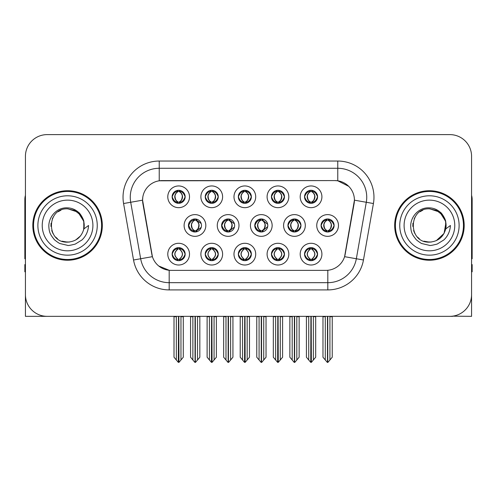 <?xml version="1.0" encoding="UTF-8"?>
<svg xmlns="http://www.w3.org/2000/svg" width="497" height="497" viewBox="0 0 497 497"><rect width="100%" height="100%" fill="white"/><g stroke="black" fill="none" stroke-linecap="round" stroke-linejoin="round"><path stroke-width="0.75" d="M287.931 225.476A6.517 6.517 0 0 0 294.448 231.993A6.517 6.517 0 0 0 300.965 225.476A6.517 6.517 0 0 0 294.448 218.96A6.517 6.517 0 0 0 287.931 225.476L288.049 225.476C289.335 221.929 291.025 220.177 293.124 220.214L292.677 219.208M283.588 225.476A10.859 10.859 0 0 0 294.448 236.336A10.859 10.859 0 0 0 305.307 225.476A10.859 10.859 0 0 0 294.448 214.617A10.859 10.859 0 0 0 283.588 225.476M172.13 254.147A6.517 6.517 0 0 0 178.647 260.664A6.517 6.517 0 0 0 185.164 254.147A6.517 6.517 0 0 0 178.647 247.63A6.517 6.517 0 0 0 172.13 254.147L172.192 254.147C173.422 257.657 175.118 259.409 177.267 259.415L178.038 259.415C173.733 255.905 173.733 252.395 178.038 248.879L178.255 248.885C173.832 252.395 173.832 255.905 178.255 259.415L178.255 259.415C173.677 255.899 173.677 252.389 178.261 248.885L177.267 248.879C175.155 248.842 173.465 250.594 172.192 254.147M167.787 254.147A10.859 10.859 0 0 0 178.647 265.007A10.859 10.859 0 0 0 189.506 254.147A10.859 10.859 0 0 0 178.647 243.288A10.859 10.859 0 0 0 167.787 254.147M321.093 225.476A6.517 6.517 0 0 0 327.604 231.993A6.517 6.517 0 0 0 334.121 225.476A6.517 6.517 0 0 0 327.604 218.96A6.517 6.517 0 0 0 321.093 225.476L321.149 225.476C322.435 221.929 324.131 220.177 326.225 220.214L325.783 219.22M316.744 225.476A10.859 10.859 0 0 0 327.604 236.336A10.859 10.859 0 0 0 338.469 225.476A10.859 10.859 0 0 0 327.604 214.617A10.859 10.859 0 0 0 316.744 225.476M172.13 196.806A6.517 6.517 0 0 0 178.647 203.323A6.517 6.517 0 0 0 185.164 196.806A6.517 6.517 0 0 0 178.647 190.289A6.517 6.517 0 0 0 172.13 196.806L172.192 196.806C173.478 193.258 175.168 191.507 177.267 191.544L176.826 190.55M167.787 196.806A10.859 10.859 0 0 0 178.647 207.665A10.859 10.859 0 0 0 189.506 196.806A10.859 10.859 0 0 0 178.647 185.946A10.859 10.859 0 0 0 167.787 196.806M304.537 254.147A6.517 6.517 0 0 0 311.054 260.664A6.517 6.517 0 0 0 317.571 254.147A6.517 6.517 0 0 0 311.054 247.63A6.517 6.517 0 0 0 304.537 254.147L304.599 254.147C305.835 257.657 307.525 259.409 309.681 259.415L310.451 259.415C306.14 255.905 306.14 252.395 310.451 248.879L310.662 248.885C306.239 252.395 306.239 255.905 310.662 259.415L310.662 259.415C306.09 255.899 306.09 252.389 310.668 248.885L309.681 248.879C307.568 248.842 305.872 250.594 304.599 254.147M300.194 254.147A10.859 10.859 0 0 0 311.054 265.007A10.859 10.859 0 0 0 321.913 254.147A10.859 10.859 0 0 0 311.054 243.288A10.859 10.859 0 0 0 300.194 254.147M221.612 225.476A6.517 6.517 0 0 0 228.123 231.993A6.517 6.517 0 0 0 234.64 225.476A6.517 6.517 0 0 0 228.123 218.96A6.517 6.517 0 0 0 221.612 225.476L221.842 225.476C223.128 221.929 224.824 220.177 226.918 220.214L226.458 219.177M217.264 225.476A10.859 10.859 0 0 0 228.123 236.336A10.859 10.859 0 0 0 238.989 225.476A10.859 10.859 0 0 0 228.123 214.617A10.859 10.859 0 0 0 217.264 225.476M238.336 196.806A6.517 6.517 0 0 0 244.853 203.323A6.517 6.517 0 0 0 251.37 196.806A6.517 6.517 0 0 0 244.853 190.289A6.517 6.517 0 0 0 238.336 196.806L238.398 196.806C239.684 193.258 241.374 191.507 243.474 191.544L243.027 190.55M233.988 196.806A10.859 10.859 0 0 0 244.853 207.665A10.859 10.859 0 0 0 255.713 196.806A10.859 10.859 0 0 0 244.853 185.946A10.859 10.859 0 0 0 233.988 196.806M188.45 225.476A6.517 6.517 0 0 0 194.967 231.993A6.517 6.517 0 0 0 201.484 225.476A6.517 6.517 0 0 0 194.967 218.96A6.517 6.517 0 0 0 188.45 225.476L188.742 225.476C190.028 221.929 191.718 220.177 193.818 220.214L193.352 219.165M184.107 225.476A10.859 10.859 0 0 0 194.967 236.336A10.859 10.859 0 0 0 205.826 225.476A10.859 10.859 0 0 0 194.967 214.617A10.859 10.859 0 0 0 184.107 225.476M271.437 254.147A6.517 6.517 0 0 0 277.953 260.664A6.517 6.517 0 0 0 284.47 254.147A6.517 6.517 0 0 0 277.953 247.63A6.517 6.517 0 0 0 271.437 254.147L271.499 254.147C272.729 257.657 274.425 259.409 276.574 259.415L277.345 259.415C273.039 255.905 273.039 252.395 277.345 248.879L277.562 248.885C273.139 252.395 273.139 255.905 277.562 259.415L277.562 259.415C272.983 255.899 272.983 252.389 277.568 248.885L276.574 248.879C274.462 248.842 272.772 250.594 271.499 254.147M267.094 254.147A10.859 10.859 0 0 0 277.953 265.007A10.859 10.859 0 0 0 288.813 254.147A10.859 10.859 0 0 0 277.953 243.288A10.859 10.859 0 0 0 267.094 254.147M271.437 196.806A6.517 6.517 0 0 0 277.953 203.323A6.517 6.517 0 0 0 284.47 196.806A6.517 6.517 0 0 0 277.953 190.289A6.517 6.517 0 0 0 271.437 196.806L271.499 196.806C272.785 193.258 274.474 191.507 276.574 191.544L276.133 190.55M267.094 196.806A10.859 10.859 0 0 0 277.953 207.665A10.859 10.859 0 0 0 288.813 196.806A10.859 10.859 0 0 0 277.953 185.946A10.859 10.859 0 0 0 267.094 196.806M205.23 196.806A6.517 6.517 0 0 0 211.747 203.323A6.517 6.517 0 0 0 218.264 196.806A6.517 6.517 0 0 0 211.747 190.289A6.517 6.517 0 0 0 205.23 196.806L205.292 196.806C206.578 193.258 208.274 191.507 210.368 191.544L209.927 190.55M200.887 196.806A10.859 10.859 0 0 0 211.747 207.665A10.859 10.859 0 0 0 222.606 196.806A10.859 10.859 0 0 0 211.747 185.946A10.859 10.859 0 0 0 200.887 196.806M304.537 196.806A6.517 6.517 0 0 0 311.054 203.323A6.517 6.517 0 0 0 317.571 196.806A6.517 6.517 0 0 0 311.054 190.289A6.517 6.517 0 0 0 304.537 196.806L304.599 196.806C305.885 193.258 307.581 191.507 309.674 191.544L309.233 190.55M300.194 196.806A10.859 10.859 0 0 0 311.054 207.665A10.859 10.859 0 0 0 321.913 196.806A10.859 10.859 0 0 0 311.054 185.946A10.859 10.859 0 0 0 300.194 196.806M254.768 225.476A6.517 6.517 0 0 0 261.285 231.993A6.517 6.517 0 0 0 267.802 225.476A6.517 6.517 0 0 0 261.285 218.96A6.517 6.517 0 0 0 254.768 225.476L254.949 225.476C256.235 221.929 257.924 220.177 260.024 220.214L259.564 219.189M250.426 225.476A10.859 10.859 0 0 0 261.285 236.336A10.859 10.859 0 0 0 272.145 225.476A10.859 10.859 0 0 0 261.285 214.617A10.859 10.859 0 0 0 250.426 225.476M205.23 254.147A6.517 6.517 0 0 0 211.747 260.664A6.517 6.517 0 0 0 218.264 254.147A6.517 6.517 0 0 0 211.747 247.63A6.517 6.517 0 0 0 205.23 254.147L205.292 254.147C206.528 257.657 208.218 259.409 210.374 259.415L211.144 259.415C206.833 255.905 206.833 252.395 211.144 248.879L211.355 248.885C206.932 252.395 206.932 255.905 211.355 259.415L211.355 259.415C206.783 255.899 206.783 252.389 211.362 248.885L210.374 248.879C208.262 248.842 206.566 250.594 205.292 254.147M200.887 254.147A10.859 10.859 0 0 0 211.747 265.007A10.859 10.859 0 0 0 222.606 254.147A10.859 10.859 0 0 0 211.747 243.288A10.859 10.859 0 0 0 200.887 254.147M238.336 254.147A6.517 6.517 0 0 0 244.853 260.664A6.517 6.517 0 0 0 251.37 254.147A6.517 6.517 0 0 0 244.853 247.63A6.517 6.517 0 0 0 238.336 254.147L238.392 254.147C239.629 257.657 241.325 259.409 243.474 259.415L244.244 259.415C239.933 255.905 239.933 252.395 244.244 248.879L244.462 248.885C240.039 252.395 240.039 255.905 244.462 259.415L244.462 259.415C239.883 255.899 239.883 252.389 244.468 248.885L243.474 248.879C241.362 248.842 239.666 250.594 238.392 254.147M233.988 254.147A10.859 10.859 0 0 0 244.853 265.007A10.859 10.859 0 0 0 255.713 254.147A10.859 10.859 0 0 0 244.853 243.288A10.859 10.859 0 0 0 233.988 254.147M142.577 200.136A19.551 19.551 0 0 0 142.875 203.528L151.809 254.209A19.551 19.551 0 0 0 171.061 270.368L325.939 270.368A19.551 19.551 0 0 0 345.191 254.209L354.125 203.528A19.551 19.551 0 0 0 334.879 180.585L162.121 180.585A19.551 19.551 0 0 0 142.577 200.136L142.794 197.241M452.599 316.167L471.572 316.34L471.572 156.331A21.719 21.719 0 0 0 449.847 134.612L47.153 134.612A21.719 21.719 0 0 0 25.428 156.331L25.428 316.34L90.734 316.34M406.266 316.34L452.599 316.34M32.814 225.476A34.753 34.753 0 0 0 67.567 260.229A34.753 34.753 0 0 0 102.32 225.476A34.753 34.753 0 0 0 67.567 190.724A34.753 34.753 0 0 0 32.814 225.476M394.68 225.476A34.753 34.753 0 0 0 429.433 260.229A34.753 34.753 0 0 0 464.186 225.476A34.753 34.753 0 0 0 429.433 190.724A34.753 34.753 0 0 0 394.68 225.476M159.226 161.04L337.774 161.04A36.2 36.2 0 0 1 373.421 203.528L363.462 259.999A36.2 36.2 0 0 1 327.815 289.913L169.185 289.913A36.2 36.2 0 0 1 133.538 259.999L123.579 203.528A36.2 36.2 0 0 1 159.226 161.04L159.226 168.278L337.774 168.278A28.963 28.963 0 0 1 366.295 202.267L356.337 258.744A28.963 28.963 0 0 1 327.815 282.675L169.185 282.675A28.963 28.963 0 0 1 140.663 258.744L130.705 202.267A28.963 28.963 0 0 1 159.226 168.278L159.226 180.802L334.879 180.585L337.774 180.802L348.695 186.313M325.939 270.368L171.061 270.368M169.185 289.913L169.185 270.275L158.754 266.001M366.295 202.267L354.423 200.173L344.589 256.669L356.337 258.744L366.295 202.267L373.421 203.528M133.538 259.999L152.411 256.669L142.577 200.173L130.705 202.267A28.963 28.963 0 0 1 130.27 197.241M345.191 254.209L345.073 254.824M151.927 254.824L151.809 254.209M449.847 134.612L47.153 134.612M25.428 156.331L25.428 294.622A21.719 21.719 0 0 0 47.153 316.34L449.847 316.34A21.719 21.719 0 0 0 471.572 294.622L471.572 156.331M308.736 359.983L308.736 316.701L308.469 316.34L308.736 316.701L306.419 316.701L306.419 316.34L306.419 357.219L310.755 362.388L310.911 316.34M315.688 316.34L315.688 357.219L311.352 362.388L311.203 316.34M315.688 357.219L315.688 316.701L313.371 316.701L313.371 359.983M313.638 316.34L313.371 316.701M312.178 247.73L311.662 248.879C315.974 252.395 315.974 255.905 311.662 259.415L311.445 259.415C315.868 255.905 315.868 252.395 311.445 248.885L311.445 248.885C316.024 252.389 316.024 255.899 311.439 259.415L312.433 259.415C314.545 259.459 316.241 257.701 317.508 254.135C316.272 250.631 314.576 248.879 312.433 248.879L312.874 247.891M311.662 248.879L312.433 248.879M334.121 225.476L334.065 225.476C332.81 221.973 331.114 220.221 328.983 220.214L328.213 220.214C330.281 221.32 331.381 223.072 331.499 225.476C331.381 227.881 330.281 229.633 328.213 230.738L328.983 230.738L329.43 231.732M326.486 219.059L327.001 220.214L326.225 220.214M328.001 230.738C330.12 229.633 331.244 227.881 331.369 225.476C331.244 223.072 330.12 221.32 328.001 220.214L328.001 220.214C329.536 220.836 330.635 222.265 331.275 224.495C331.095 228.017 330.002 230.099 327.995 230.738L328.536 231.925M334.065 225.476C332.76 229.049 331.064 230.807 328.983 230.738M327.001 220.214L327.001 220.214C324.932 221.32 323.833 223.072 323.715 225.476C323.833 227.881 324.932 229.633 327.001 230.738L326.225 230.738C324.193 230.869 322.503 229.117 321.149 225.476M327.001 230.738L327.212 230.738C325.088 229.633 323.969 227.881 323.839 225.476C323.969 223.072 325.088 221.32 327.212 220.214C325.672 220.836 324.578 222.265 323.938 224.495C324.119 228.017 325.212 230.099 327.219 230.738L326.486 231.894M332.238 316.701L332.238 357.219L329.921 359.983L329.921 316.701L332.238 316.701L332.238 316.34M322.975 316.34L322.975 357.219L327.312 362.388L327.902 362.388L329.921 359.983M329.921 316.701L330.188 316.34M327.753 316.34L327.753 362.388M325.019 316.34L325.293 316.701L322.975 316.701M325.293 316.701L325.293 359.983M327.461 362.388L327.461 316.34M311.451 202.068C313.57 200.962 314.694 199.21 314.818 196.806C314.694 194.402 313.57 192.65 311.451 191.544L311.662 191.544C313.731 192.65 314.825 194.402 314.949 196.806C314.825 199.21 313.731 200.962 311.662 202.068L312.433 202.068L312.88 203.062M311.451 191.544L312.433 191.544L312.88 190.55M309.935 203.223L310.445 202.068C308.376 200.962 307.283 199.21 307.165 196.806C307.283 194.402 308.376 192.65 310.445 191.544L310.662 191.544C308.538 192.65 307.413 194.402 307.289 196.806C307.413 199.21 308.538 200.962 310.662 202.068L310.662 202.068C308.662 201.422 307.562 199.347 307.382 195.824C308.028 193.594 309.122 192.165 310.668 191.544L309.674 191.544M317.571 196.806L317.508 196.806C316.204 200.378 314.514 202.136 312.433 202.068M317.508 196.806C316.254 193.302 314.564 191.55 312.433 191.544M310.445 202.068L309.674 202.068C307.643 202.198 305.947 200.446 304.599 196.806M25.428 271.816L24.85 271.816L24.85 264.572L25.428 264.572M25.428 258.744A14.481 14.481 0 0 0 24.85 258.782L24.85 199.409A14.481 14.481 0 0 1 25.428 195.358M275.636 359.983L275.636 316.701L275.369 316.34L275.636 316.701L273.319 316.701L273.319 316.34L273.319 357.219L277.655 362.388L277.811 316.34M282.588 316.34L282.588 357.219L278.252 362.388L278.096 316.34M282.588 357.219L282.588 316.701L280.271 316.701L280.271 359.983M280.538 316.34L280.271 316.701M279.072 247.73L278.556 248.879C282.868 252.395 282.868 255.905 278.556 259.415L278.345 259.415C282.768 255.905 282.768 252.395 278.345 248.885L278.345 248.885C282.923 252.389 282.923 255.899 278.339 259.415L279.333 259.415C281.445 259.459 283.135 257.701 284.408 254.135C283.166 250.631 281.476 248.879 279.333 248.879L279.774 247.891M278.556 248.879L279.333 248.879M242.536 359.983L242.536 316.701L242.269 316.34L242.536 316.701L240.219 316.701L240.219 316.34L240.219 357.219L244.555 362.388L244.704 316.34M249.482 316.34L249.482 357.219L245.145 362.388L244.996 316.34M249.482 357.219L249.482 316.701L247.171 316.701L247.171 359.983M247.438 316.34L247.171 316.701M245.972 247.73L245.456 248.879C249.767 252.395 249.767 255.905 245.456 259.415L245.245 259.415C249.668 255.905 249.668 252.395 245.245 248.885L245.245 248.885C249.817 252.389 249.817 255.899 245.238 259.415L246.226 259.415C248.338 259.459 250.034 257.701 251.308 254.135C250.066 250.631 248.37 248.879 246.226 248.879L246.674 247.891M245.456 248.879L246.226 248.879M209.43 359.983L209.43 316.701L209.162 316.34L209.43 316.701L207.112 316.701L207.112 316.34L207.112 357.219L211.455 362.388L211.604 316.34M216.381 316.34L216.381 357.219L212.045 362.388L211.896 316.34M216.381 357.219L216.381 316.701L214.064 316.701L214.064 359.983M214.331 316.34L214.064 316.701M212.871 247.73L212.356 248.879C216.667 252.395 216.667 255.905 212.356 259.415L212.138 259.415C216.562 255.905 216.562 252.395 212.138 248.885L212.138 248.885C216.717 252.389 216.717 255.899 212.132 259.415L213.126 259.415C215.238 259.459 216.934 257.701 218.208 254.135C216.965 250.631 215.269 248.879 213.126 248.879L213.567 247.891M212.356 248.879L213.126 248.879M176.329 359.983L176.329 316.701L176.062 316.34L176.329 316.701L174.012 316.701L174.012 316.34L174.012 357.219L178.348 362.388L178.504 316.34M183.281 316.34L183.281 357.219L178.945 362.388L178.79 316.34M183.281 357.219L183.281 316.701L180.964 316.701L180.964 359.983M181.231 316.34L180.964 316.701M179.765 247.73L179.249 248.879C183.561 252.395 183.561 255.905 179.249 259.415L179.038 259.415C183.461 255.905 183.461 252.395 179.038 248.885L179.038 248.885C183.617 252.389 183.617 255.899 179.032 259.415L180.026 259.415C182.138 259.459 183.828 257.701 185.101 254.135C183.859 250.631 182.169 248.879 180.026 248.879L180.467 247.891M179.249 248.879L180.026 248.879M295.883 230.738C297.964 230.807 299.654 229.049 300.958 225.476C299.703 221.973 298.014 220.221 295.883 220.214L295.112 220.214C297.181 221.32 298.275 223.072 298.399 225.476C298.275 227.881 297.181 229.633 295.112 230.738L295.883 230.738L296.318 231.72M293.379 219.047L293.895 220.214L293.124 220.214M294.901 230.738C297.02 229.633 298.144 227.881 298.268 225.476C298.144 223.072 297.02 221.32 294.901 220.214L294.901 220.214C296.436 220.836 297.529 222.265 298.175 224.495C297.995 228.017 296.902 230.099 294.895 230.738L295.429 231.919M293.895 220.214L293.895 220.214C291.826 221.32 290.733 223.072 290.608 225.476C290.733 227.881 291.826 229.633 293.895 230.738L293.124 230.738C291.093 230.869 289.397 229.117 288.049 225.476M293.379 231.906L294.112 230.738C291.988 229.633 290.863 227.881 290.739 225.476C290.863 223.072 291.988 221.32 294.112 220.214M299.138 316.701L299.138 357.219L296.821 359.983L296.821 316.701L299.138 316.701L299.138 316.34M289.869 316.34L289.869 357.219L294.205 362.388L294.802 362.388L296.821 359.983M296.821 316.701L297.088 316.34M294.646 316.34L294.646 362.388M291.919 316.34L292.186 316.701L289.869 316.701M292.186 316.701L292.186 359.983M294.361 362.388L294.361 316.34M267.709 224.383L262.783 220.214L262.012 220.214C264.081 221.32 265.174 223.072 265.299 225.476C265.174 227.881 264.081 229.633 262.012 230.738L262.783 230.738L263.211 231.701M260.273 219.04L260.795 220.214L260.024 220.214M261.795 230.738C263.919 229.633 265.044 227.881 265.168 225.476C265.044 223.072 263.919 221.32 261.795 220.214L261.795 220.214C263.335 220.836 264.429 222.265 265.075 224.495C264.895 228.017 263.795 230.099 261.789 230.738L262.323 231.906M267.715 226.557L262.783 230.738M260.795 220.214L260.795 220.214C258.726 221.32 257.632 223.072 257.508 225.476C257.632 227.881 258.726 229.633 260.795 230.738L260.024 230.738C257.986 230.869 256.297 229.117 254.949 225.476M260.795 230.738L261.006 230.738C258.887 229.633 257.763 227.881 257.639 225.476C257.763 223.072 258.887 221.32 261.006 220.214C259.471 220.836 258.378 222.265 257.732 224.495C257.912 228.017 259.005 230.099 261.012 230.738L260.273 231.913M266.038 316.701L266.038 357.219L263.721 359.983L263.721 316.701L266.038 316.701L266.038 316.34M256.769 316.34L256.769 357.219L261.105 362.388L261.702 362.388L263.721 359.983M263.721 316.701L263.988 316.34M261.546 316.34L261.546 362.388M258.819 316.34L259.086 316.701L256.769 316.701M259.086 316.701L259.086 359.983M261.254 362.388L261.254 316.34M234.454 223.911L229.682 220.214L228.906 220.214C230.975 221.32 232.074 223.072 232.192 225.476C232.074 227.881 230.975 229.633 228.906 230.738L229.682 230.738L230.099 231.683M227.166 219.034L227.694 220.214L226.918 220.214M228.695 230.738C230.813 229.633 231.937 227.881 232.062 225.476C231.937 223.072 230.813 221.32 228.695 220.214L228.695 220.214C230.235 220.836 231.329 222.265 231.969 224.495C231.788 228.017 230.695 230.099 228.688 230.738L229.216 231.9M234.454 227.03L229.682 230.738M227.694 220.214L227.694 220.214C225.626 221.32 224.526 223.072 224.408 225.476C224.526 227.881 225.626 229.633 227.694 230.738L226.918 230.738C224.886 230.869 223.196 229.117 221.842 225.476M227.694 230.738L227.906 230.738C225.781 229.633 224.663 227.881 224.532 225.476C224.663 223.072 225.781 221.32 227.906 220.214C226.365 220.836 225.271 222.265 224.632 224.495C224.812 228.017 225.905 230.099 227.912 230.738L227.166 231.919M232.931 316.701L232.931 357.219L230.614 359.983L230.614 316.701L232.931 316.701L232.931 316.34M223.669 316.34L223.669 357.219L228.005 362.388L228.595 362.388L230.614 359.983M230.614 316.701L230.888 316.34M228.446 316.34L228.446 362.388M225.713 316.34L225.986 316.701L223.669 316.701M225.986 316.701L225.986 359.983M228.154 362.388L228.154 316.34M201.192 223.551L196.576 220.214L195.806 220.214C197.874 221.32 198.968 223.072 199.092 225.476C198.968 227.881 197.874 229.633 195.806 230.738L196.576 230.738L196.992 231.67M194.06 219.022L194.588 220.214L193.818 220.214M195.594 230.738C197.713 229.633 198.837 227.881 198.962 225.476C198.837 223.072 197.713 221.32 195.594 220.214L195.594 220.214C197.129 220.836 198.222 222.265 198.868 224.495C198.688 228.017 197.595 230.099 195.588 230.738L196.11 231.888M201.192 227.39L196.576 230.738M194.588 220.214L194.588 220.214C192.519 221.32 191.426 223.072 191.302 225.476C191.426 227.881 192.519 229.633 194.588 230.738L193.818 230.738C191.786 230.869 190.09 229.117 188.742 225.476M194.06 231.931L194.805 230.738C192.681 229.633 191.556 227.881 191.432 225.476C191.556 223.072 192.681 221.32 194.805 220.214M199.831 316.701L199.831 357.219L197.514 359.983L197.514 316.701L199.831 316.701L199.831 316.34M190.562 316.34L190.562 357.219L194.899 362.388L195.495 362.388L197.514 359.983M197.514 316.701L197.781 316.34M195.34 316.34L195.34 362.388M192.612 316.34L192.879 316.701L190.562 316.701M192.879 316.701L192.879 359.983M195.054 362.388L195.054 316.34M278.885 190.357L278.339 191.544C279.886 192.165 280.979 193.594 281.625 195.824C281.445 199.347 280.351 201.422 278.339 202.068C280.47 200.962 281.594 199.21 281.718 196.806C281.594 194.402 280.47 192.65 278.345 191.544L278.562 191.544C280.631 192.65 281.724 194.402 281.849 196.806C281.724 199.21 280.631 200.962 278.562 202.068L279.333 202.068L279.774 203.062M278.345 191.544L279.333 191.544L279.774 190.55M276.829 203.223L277.345 202.068C275.276 200.962 274.182 199.21 274.058 196.806C274.182 194.402 275.276 192.65 277.345 191.544L277.562 191.544C275.437 192.65 274.313 194.402 274.189 196.806C274.313 199.21 275.437 200.962 277.562 202.068L277.562 202.068C275.555 201.422 274.462 199.347 274.282 195.824C274.928 193.594 276.021 192.165 277.562 191.544L276.574 191.544M284.47 196.806L284.408 196.806C283.104 200.378 281.414 202.136 279.333 202.068M284.408 196.806C283.153 193.302 281.464 191.55 279.333 191.544M277.345 202.068L276.574 202.068C274.537 202.198 272.847 200.446 271.499 196.806M245.779 190.357L245.238 191.544C246.785 192.165 247.879 193.594 248.525 195.824C248.338 199.347 247.245 201.422 245.238 202.068C247.369 200.962 248.488 199.21 248.618 196.806C248.488 194.402 247.369 192.65 245.245 191.544L245.456 191.544C247.525 192.65 248.624 194.402 248.742 196.806C248.624 199.21 247.525 200.962 245.456 202.068L246.232 202.068L246.674 203.062M245.245 191.544L246.232 191.544L246.674 190.55M243.729 203.223L244.244 202.068C242.176 200.962 241.082 199.21 240.958 196.806C241.082 194.402 242.176 192.65 244.244 191.544L244.456 191.544C242.337 192.65 241.213 194.402 241.088 196.806C241.213 199.21 242.337 200.962 244.456 202.068L244.456 202.068C242.455 201.422 241.362 199.347 241.182 195.824C241.822 193.594 242.921 192.165 244.462 191.544L243.474 191.544M251.37 196.806L251.308 196.806C250.003 200.378 248.307 202.136 246.232 202.068M251.308 196.806C250.053 193.302 248.357 191.55 246.232 191.544M244.244 202.068L243.474 202.068C241.436 202.198 239.747 200.446 238.398 196.806M212.144 202.068C214.263 200.962 215.387 199.21 215.512 196.806C215.387 194.402 214.263 192.65 212.144 191.544L212.356 191.544C214.424 192.65 215.518 194.402 215.642 196.806C215.518 199.21 214.424 200.962 212.356 202.068L213.126 202.068L213.573 203.062M212.144 191.544L213.126 191.544L213.573 190.55M210.629 203.223L211.138 202.068C209.075 200.962 207.976 199.21 207.858 196.806C207.976 194.402 209.075 192.65 211.138 191.544L211.355 191.544C209.231 192.65 208.106 194.402 207.982 196.806C208.106 199.21 209.231 200.962 211.355 202.068L211.355 202.068C209.355 201.422 208.255 199.347 208.075 195.824C208.721 193.594 209.815 192.165 211.362 191.544L210.368 191.544M218.264 196.806L218.208 196.806C216.897 200.378 215.207 202.136 213.126 202.068M218.208 196.806C216.947 193.302 215.257 191.55 213.126 191.544M211.138 202.068L210.368 202.068C208.336 202.198 206.64 200.446 205.292 196.806M179.579 190.357L179.032 191.544C180.579 192.165 181.672 193.594 182.318 195.824C182.138 199.347 181.045 201.422 179.032 202.068C181.163 200.962 182.287 199.21 182.411 196.806C182.287 194.402 181.163 192.65 179.038 191.544L179.255 191.544C181.324 192.65 182.418 194.402 182.542 196.806C182.418 199.21 181.324 200.962 179.255 202.068L180.026 202.068L180.467 203.062M179.038 191.544L180.026 191.544L180.467 190.55M177.522 203.223L178.038 202.068C175.969 200.962 174.876 199.21 174.751 196.806C174.876 194.402 175.969 192.65 178.038 191.544L178.255 191.544C176.131 192.65 175.006 194.402 174.882 196.806C175.006 199.21 176.131 200.962 178.255 202.068L178.255 202.068C176.249 201.422 175.155 199.347 174.975 195.824C175.621 193.594 176.715 192.165 178.261 191.544L177.267 191.544M185.164 196.806L185.101 196.806C183.797 200.378 182.107 202.136 180.026 202.068M185.101 196.806C183.847 193.302 182.157 191.55 180.026 191.544M178.038 202.068L177.267 202.068C175.23 202.198 173.54 200.446 172.192 196.806M67.424 242.126L62.007 241.175M57.497 238.734L55.614 237.075M53.055 233.64L51.725 230.602M50.942 226.402L51.073 223.215M52.322 218.773L53.9 215.965M58.174 211.728L60.976 210.181M64.753 241.89L69.189 242.045M67.567 242.132C76.091 241.548 81.52 237.15 83.85 228.937L88.553 225.476C88.205 231.248 86.024 236.063 82.005 239.927L75.283 244.077C70.388 245.325 67.816 245.748 67.567 245.35L60.156 243.598C59.758 243.909 53.614 239.355 54.043 239.268C50.551 234.721 49.017 232.745 48.818 225.632C49.141 215.828 57.509 207.187 67.567 207.858C71.624 208.019 75.209 209.448 78.327 212.151C79.949 212.853 84.179 219.941 83.856 222.016A16.649 16.649 0 0 1 83.856 228.924L83.757 221.587L80.508 214.996L74.736 210.448L67.567 208.833C46.084 207.789 46.084 243.157 67.567 242.132L69.518 242.014M75.668 240.02L80.52 235.932M83.602 229.962L84.024 222.942M83.626 221.078L78.483 212.902M77.203 211.896L67.959 208.833M77.228 239.038L78.495 238.038M97.25 225.476A29.683 29.683 0 0 1 67.567 255.16A29.683 29.683 0 0 1 37.884 225.476A29.683 29.683 0 0 1 67.567 195.793A29.683 29.683 0 0 1 97.25 225.476M67.567 259.502A34.032 34.032 0 0 1 33.541 225.476A34.032 34.032 0 0 1 67.567 191.444A34.032 34.032 0 0 1 101.599 225.476A34.032 34.032 0 0 1 67.567 259.502M67.567 250.817A25.341 25.341 0 0 1 42.226 225.476A25.341 25.341 0 0 1 67.567 200.136A25.341 25.341 0 0 1 92.908 225.476A25.341 25.341 0 0 1 67.567 250.817M429.29 242.126L423.873 241.175M419.362 238.734L417.48 237.075M414.92 233.64L413.591 230.602M412.808 226.402L412.932 223.215M414.187 218.773L415.765 215.965M420.04 211.728L422.841 210.181M426.619 241.89L431.054 242.045M429.433 242.132C437.956 241.548 443.386 237.15 445.716 228.937L450.419 225.476C450.071 231.248 447.89 236.063 443.871 239.927L437.149 244.077C432.253 245.325 429.681 245.748 429.433 245.35L422.021 243.598C421.624 243.909 415.48 239.355 415.908 239.268C412.417 234.721 410.882 232.745 410.684 225.632C411.007 215.828 419.375 207.187 429.433 207.858C433.49 208.019 437.074 209.448 440.193 212.151C441.814 212.853 446.045 219.941 445.722 222.016A16.649 16.649 0 0 1 445.722 228.924L445.623 221.587L442.373 214.996L436.602 210.448L429.433 208.833C407.95 207.789 407.95 243.157 429.433 242.132L431.384 242.014M436.31 240.635L444.076 233.404L445.89 222.942M445.492 221.078L440.348 212.902M439.068 211.896L429.824 208.833M439.093 239.038L440.361 238.038M459.116 225.476A29.683 29.683 0 0 1 429.433 255.16A29.683 29.683 0 0 1 399.75 225.476A29.683 29.683 0 0 1 429.433 195.793A29.683 29.683 0 0 1 459.116 225.476M429.433 259.502A34.032 34.032 0 0 1 395.401 225.476A34.032 34.032 0 0 1 429.433 191.444A34.032 34.032 0 0 1 463.459 225.476A34.032 34.032 0 0 1 429.433 259.502M429.433 250.817A25.341 25.341 0 0 1 404.092 225.476A25.341 25.341 0 0 1 429.433 200.136A25.341 25.341 0 0 1 454.774 225.476A25.341 25.341 0 0 1 429.433 250.817M471.572 264.572L472.15 264.572L472.15 271.816L471.572 271.816M471.572 195.358A14.481 14.481 0 0 1 472.15 199.409L472.15 258.782A14.481 14.481 0 0 0 471.572 258.744M337.774 161.04L337.774 180.802M327.815 270.275L327.815 289.913M123.579 203.528L130.705 202.267M356.337 258.744L363.462 259.999M309.935 247.73L310.451 248.879M312.178 260.565L311.662 259.415M309.935 260.565L310.451 259.415M309.681 248.879L309.233 247.891M312.433 259.415L312.874 260.403M309.681 259.415L309.233 260.403M328.983 220.214L329.43 219.22M328.728 219.059L328.213 220.214M328.728 231.894L328.213 230.738M326.225 230.738L325.783 231.732M312.178 203.223L311.662 202.068M312.178 190.388L311.662 191.544M309.935 190.388L310.445 191.544M309.674 202.068L309.233 203.062M276.835 247.73L277.345 248.879M279.072 260.565L278.556 259.415M276.835 260.565L277.345 259.415M276.574 248.879L276.133 247.891M279.333 259.415L279.774 260.403M276.574 259.415L276.133 260.403M243.729 247.73L244.244 248.879M245.972 260.565L245.456 259.415M243.729 260.565L244.244 259.415M243.474 248.879L243.033 247.891M246.226 259.415L246.674 260.403M243.474 259.415L243.033 260.403M210.629 247.73L211.144 248.879M212.871 260.565L212.356 259.415M210.629 260.565L211.144 259.415M210.374 248.879L209.927 247.891M213.126 259.415L213.567 260.403M210.374 259.415L209.927 260.403M177.528 247.73L178.038 248.879M179.765 260.565L179.249 259.415M177.528 260.565L178.038 259.415M177.267 248.879L176.826 247.891M180.026 259.415L180.467 260.403M177.267 259.415L176.826 260.403M295.883 220.214L296.318 219.233M295.622 219.065L295.112 220.214M295.622 231.888L295.112 230.738M293.124 230.738L292.677 231.745M262.783 220.214L263.211 219.252M262.515 219.078L262.012 220.214M262.515 231.875L262.012 230.738M260.024 230.738L259.564 231.764M229.682 220.214L230.099 219.264M229.409 219.09L228.906 220.214M229.409 231.863L228.906 230.738M226.918 230.738L226.458 231.776M196.576 220.214L196.992 219.283M196.303 219.096L195.806 220.214M196.303 231.857L195.806 230.738M193.818 230.738L193.352 231.788M279.078 203.223L278.562 202.068M279.078 190.388L278.562 191.544M276.829 190.388L277.345 191.544M276.574 202.068L276.133 203.062M245.972 203.223L245.456 202.068M245.972 190.388L245.456 191.544M243.729 190.388L244.244 191.544M243.474 202.068L243.027 203.062M212.871 203.223L212.356 202.068M212.871 190.388L212.356 191.544M210.629 190.388L211.138 191.544M210.368 202.068L209.927 203.062M179.771 203.223L179.255 202.068M179.771 190.388L179.255 191.544M177.522 190.388L178.038 191.544M177.267 202.068L176.826 203.062M311.986 247.699L311.439 248.885M310.128 247.699L310.668 248.879M311.986 260.596L311.439 259.415M310.128 260.596L310.668 259.415M328.536 219.028L327.995 220.214M326.678 219.028L327.219 220.214M326.678 231.925L327.219 230.738M311.986 190.357L311.445 191.544C312.986 192.165 314.079 193.594 314.725 195.824C314.545 199.347 313.452 201.422 311.445 202.068L311.986 203.254M310.122 190.357L310.668 191.544M310.122 203.254L310.668 202.068M278.879 247.699L278.339 248.885M277.022 247.699L277.568 248.879M278.879 260.596L278.339 259.415M277.022 260.596L277.568 259.415M245.779 247.699L245.238 248.885M243.921 247.699L244.468 248.879M245.779 260.596L245.238 259.415M243.921 260.596L244.468 259.415M212.679 247.699L212.132 248.885M210.821 247.699L211.362 248.879M212.679 260.596L212.132 259.415M210.821 260.596L211.362 259.415M179.572 247.699L179.032 248.885M177.715 247.699L178.261 248.879M179.572 260.596L179.032 259.415M177.715 260.596L178.261 259.415M295.429 219.034L294.895 220.214M293.572 219.022L294.118 220.214C292.571 220.836 291.478 222.265 290.832 224.495C291.012 228.017 292.106 230.099 294.118 230.738L293.572 231.931M262.323 219.04L261.789 220.214M260.465 219.009L261.012 220.214M260.465 231.937L261.012 230.738M229.216 219.053L228.688 220.214M227.359 219.003L227.912 220.214M227.359 231.95L227.912 230.738M196.11 219.059L195.588 220.214M194.252 218.997L194.812 220.214C193.265 220.836 192.171 222.265 191.525 224.495C191.705 228.017 192.799 230.099 194.812 230.738L194.252 231.956M278.339 202.068L278.885 203.254M277.022 190.357L277.562 191.544M277.022 203.254L277.562 202.068M245.238 202.068L245.779 203.254M243.921 190.357L244.462 191.544M243.921 203.254L244.462 202.068M212.679 190.357L212.138 191.544C213.679 192.165 214.772 193.594 215.418 195.824C215.238 199.347 214.145 201.422 212.138 202.068L212.679 203.254M210.815 190.357L211.362 191.544M210.815 203.254L211.362 202.068M179.032 202.068L179.579 203.254M177.715 190.357L178.261 191.544M177.715 203.254L178.261 202.068"/></g></svg>
